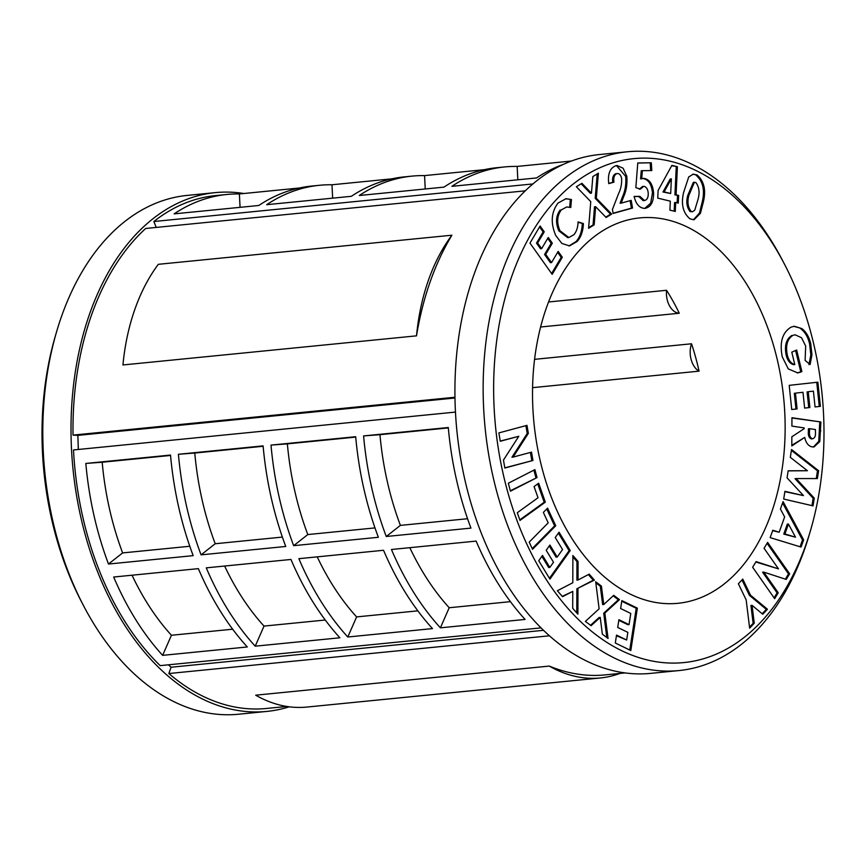 <?xml version="1.0" encoding="UTF-8"?>
<svg xmlns="http://www.w3.org/2000/svg" width="866" height="866" viewBox="0 0 866 866"><rect width="100%" height="100%" fill="white"/><g stroke="black" fill="none" stroke-linecap="round" stroke-linejoin="round"><path stroke-width="1.3" d="M243.909 193.508A260.677 168.892 84.3 0 0 215.331 192.62L187.099 195.424A260.677 168.892 84.3 0 0 120.45 225.063A260.677 168.892 84.3 0 0 56.355 332.566A260.677 168.892 84.3 0 0 83.396 605.431A260.677 168.892 84.3 0 0 238.529 714.233L266.76 711.43A260.677 168.892 84.3 0 0 289.255 706.797M748.56 633.815A253.229 164.064 84.3 0 0 810.825 529.386A253.229 164.064 84.3 0 0 784.553 264.314A253.229 164.064 84.3 0 0 569.103 187.413A253.229 164.064 84.3 0 0 520.163 528.704A253.229 164.064 84.3 0 0 748.56 633.815M810.825 529.386L809.645 533.434A260.677 168.892 -95.7 0 1 745.55 640.937A260.677 168.892 -95.7 0 1 678.901 670.576A260.677 168.892 -95.7 0 1 494.248 481.853A260.677 168.892 -95.7 0 1 560.822 181.405A260.677 168.892 -95.7 0 1 627.471 151.766A260.677 168.892 -95.7 0 1 782.604 260.569L784.553 264.314M627.471 151.766L599.24 154.57A260.677 168.892 84.3 0 0 532.59 184.209A260.677 168.892 84.3 0 0 466.016 484.657A260.677 168.892 84.3 0 0 650.669 673.38L678.901 670.576M590.211 239.925A193.648 125.462 84.3 0 0 540.763 463.115A193.648 125.462 84.3 0 0 677.926 603.31A193.648 125.462 84.3 0 0 727.44 581.292A193.648 125.462 84.3 0 0 776.899 358.102A193.648 125.462 84.3 0 0 639.725 217.907A193.648 125.462 84.3 0 0 590.211 239.925M215.331 192.62A260.677 168.892 84.3 0 0 148.681 222.259A260.677 168.892 84.3 0 0 82.108 522.707A260.677 168.892 84.3 0 0 266.76 711.43M432.491 628.608A257.7 166.954 -95.7 0 1 383.551 550.278L298.867 558.678A257.7 166.954 -95.7 0 0 347.796 636.997L432.491 628.608M355.688 436.702L271.004 445.102A257.7 166.954 84.3 0 0 293.661 545.677L378.355 537.288A257.7 166.954 84.3 0 1 355.688 436.702M247.308 646.967A257.7 166.954 -95.7 0 1 198.368 568.637L113.684 577.027A257.7 166.954 -95.7 0 0 162.624 655.356L247.308 646.967M540.979 627.882L160.199 665.629A257.7 166.954 84.3 0 1 73.502 449.952L455.484 412.086M170.515 455.061L85.821 463.451A257.7 166.954 84.3 0 0 108.488 564.037L193.172 555.647A257.7 166.954 84.3 0 1 170.515 455.061M263.102 445.882L178.418 454.282A257.7 166.954 84.3 0 0 201.074 554.857L285.758 546.468A257.7 166.954 84.3 0 1 263.102 445.882M339.894 637.787A257.7 166.954 -95.7 0 1 290.965 559.458L206.27 567.858A257.7 166.954 -95.7 0 0 255.21 646.177L339.894 637.787M448.285 427.523L363.59 435.923A257.7 166.954 84.3 0 0 386.258 536.498L470.942 528.108A257.7 166.954 84.3 0 1 448.285 427.523M525.077 619.428A257.7 166.954 -95.7 0 1 476.138 541.098L391.454 549.499A257.7 166.954 -95.7 0 0 440.393 627.828L525.077 619.428M532.904 183.938L153.856 221.512A257.7 166.954 84.3 0 1 215.623 195.586L226.914 194.471A257.7 166.954 -95.7 0 0 174.109 213.87L258.793 205.48A257.7 166.954 -95.7 0 1 311.598 186.071L319.5 185.292A257.7 166.954 -95.7 0 0 266.696 204.69L351.38 196.301A257.7 166.954 -95.7 0 1 404.195 176.891L412.097 176.112A257.7 166.954 -95.7 0 0 359.293 195.51L443.977 187.121A257.7 166.954 -95.7 0 1 496.781 167.712L504.683 166.932A257.7 166.954 -95.7 0 1 517.154 166.424L571.398 161.044M412.097 176.112A257.7 166.954 -95.7 0 1 424.567 175.603L484.451 169.66M226.914 194.471A257.7 166.954 -95.7 0 1 239.384 193.952L299.268 188.019M319.5 185.292A257.7 166.954 -95.7 0 1 331.981 184.772L391.854 178.84M504.683 166.932A257.7 166.954 -95.7 0 0 451.879 186.331L536.563 177.941A257.7 166.954 -95.7 0 1 563.192 164.453M604.836 613.106L608.062 638.469L602.346 634.161L600.225 617.393L591.088 625.707L585.373 621.398L599.12 608.809L595.689 581.768L601.415 586.076L603.775 604.511L613.702 595.321L619.471 599.651L604.836 613.106L603.71 613.215L606.795 637.517M570.229 550.57L549.932 579.094L538.739 560.735L542.517 555.42L549.834 567.425L553.504 562.272L546.197 550.256L549.91 545.039L557.217 557.055L562.554 549.542L555.247 537.526L559.035 532.2L570.229 550.57L569.103 550.679L549.455 578.304M545.32 502.161L519.99 520.423L517.283 512.726L538.013 497.766L534.073 486.54L538.674 483.228L545.32 502.161L544.194 502.269L519.795 519.871M532.947 460.474L504.824 468.03L503.471 460.052L518.788 436.28L500.277 441.259L498.87 432.913L526.983 425.358L528.347 433.368L513.083 457.096L531.529 452.139L532.947 460.474L504.791 467.856M558.018 203.055L566.05 198.704L571.441 199.516L570.802 207.483L566.71 206.963L561.33 209.886C557 215.742 556.546 222.692 559.966 230.735L568.843 237.522L573.931 234.686C576.55 231.536 577.925 227.282 578.055 221.912L583.403 223.59C583.099 231.157 581.043 237.1 577.221 241.43L569.514 245.901L561.85 243.454L555.712 235.444C550.44 222.941 551.209 212.148 558.018 203.055M616.754 173.633C614.211 174.975 613.28 177.822 613.962 182.174L608.755 183.614C607.575 174.077 609.902 168.123 615.748 165.763L617.047 165.514L623.098 168.221L626.8 176.263C627.439 183.971 626.335 190.91 623.466 197.091L621.225 203.131L631.206 200.36L632.537 208.056L613.128 213.447L612.435 209.475L618.714 193.27C620.89 188.896 621.853 183.938 621.615 178.396C620.781 174.791 619.158 173.2 616.754 173.633L615.618 173.752L616.754 173.633M658.106 190.433L671.897 165.374L677.396 166.716L676.065 194.807L678.63 195.424L678.262 203.109L675.697 202.482L675.274 211.445L669.905 210.135L670.327 201.172L657.749 198.119L658.106 190.433M811.951 354.789L810.1 364.51L805.109 360.397L805.683 346.075L801.515 337.708L795.053 334.774L792.964 335.348C787.356 338.909 785.462 345.415 787.281 354.876C788.59 360.375 791.091 363.601 794.793 364.564L791.784 352.191L796.644 350.016L801.873 371.525L800.736 372.088L797.748 372.889L788.298 368.927L782.247 356.781C779.432 342.341 782.366 332.457 791.037 327.153L794.317 326.255L801.775 328.56C806.116 331.775 809.093 336.842 810.728 343.759L811.951 354.789L810.825 354.898L808.974 364.629M791.957 417.726L820.881 421.969L819.777 441.595L814.04 446.943L812.34 446.899C808.53 446.25 805.986 443.078 804.709 437.417L791.795 445.947L791.849 436.789L804.157 428.681L804.157 427.901L791.903 426.104L791.957 417.726M783.07 501.587L803.648 539.864L801.05 547.074L770.166 537.624L772.818 530.23L779.162 532.222L784.628 516.948L780.418 508.991L783.07 501.587M750.541 595.234L767.449 609.242L762.762 614.221L752.056 605.356L754.264 623.228L749.642 628.142L746.156 599.889L738.373 583.749L742.757 579.094L750.541 595.234L749.415 595.343L766.323 609.35L767.449 609.242M767.612 542.387L789.64 573.779L786.241 579.441L763.736 572.101L778.231 592.755L774.669 598.666L752.641 567.273L756.061 561.601L778.512 568.886L764.061 548.297L767.612 542.387M791.546 449.508L818.619 470.725L817.374 478.562L796.146 478.562L814.267 498.156L813.044 505.874L783.698 499.043L784.921 491.314L803.453 495.59L787.053 477.837L788.179 470.779L807.404 470.725L790.312 457.324L791.546 449.508M789.207 385.348L817.883 382.187L820.394 406.36L815.058 406.944L813.412 391.14L808.227 391.713L809.872 407.518L804.622 408.092L802.988 392.287L795.443 393.121L797.088 408.925L791.719 409.521L789.207 385.348M688.741 176.924L693.276 174.142L697.033 174.954C704.08 181.048 706.191 190.022 703.365 201.886L700.442 213.285L694.002 219.769L690.018 218.86C682.982 212.96 680.86 204.127 683.631 192.371L688.741 176.924M634.128 196.539L638.751 196.485L643.178 200.641L644.304 200.533C647.054 200.024 648.363 197.6 648.233 193.27C647.876 189.134 646.382 186.807 643.73 186.287L640.407 189.113L635.839 187.63L637.777 162.949L651.308 162.776L651.806 170.559L642.377 170.678L641.706 178.775L643.546 178.331C649.348 179.089 652.704 183.928 653.592 192.869C653.668 202.243 650.702 207.407 644.683 208.381C639.476 208.1 635.947 204.127 634.107 196.441L639.877 196.365L644.456 200.522L643.427 200.62M645.397 208.327L644.683 208.381M590.764 201.626L576.366 186.731L581.92 183.311L591.446 193.161L592.842 176.588L598.395 173.168L596.317 198.206L611.677 214.075L606.124 217.496L595.635 206.703L594.184 224.857L588.588 228.288L590.764 201.626M552.183 274.349L529.981 243.108L540.113 225.994L544.249 231.817L537.624 243L541.64 248.65L548.265 237.468L552.324 243.184L545.699 254.366L551.545 262.582L558.169 251.4L562.315 257.234L552.183 274.349M537.039 477.556L510.453 491.184L508.32 483.25L534.907 469.621L537.039 477.556L510.345 490.784M555.734 525.77L532.525 549.304L529.202 542.127L548.2 522.858L543.35 512.412L547.561 508.136L555.734 525.77L554.608 525.879L532.2 548.6M577.979 588.663L577.893 614.189L572.707 608.289L572.772 591.402L562.543 596.663L557.358 590.753L572.794 582.753L572.881 555.528L578.066 561.439L578.033 580.003L589.194 574.147L594.401 580.09L576.853 588.783L576.767 612.912M637.365 608.149L630.805 650.539L615.304 643.016L616.527 635.114L626.659 640.028L627.85 632.364L617.707 627.449L618.909 619.699L629.041 624.613L630.773 613.453L620.63 608.538L621.864 600.625L637.365 608.149L636.239 608.257L629.777 650.03M83.396 605.431L81.447 601.686A253.229 164.064 -95.7 0 1 55.175 336.614L56.355 332.566M619.926 673.434A183.17 118.674 -95.7 0 1 600.419 677.959L306.845 707.067A183.17 118.674 -95.7 0 1 255.686 695.192L549.271 666.084A257.7 166.954 84.3 0 0 605.215 674.885L625.035 672.925M168.415 664.817L171.067 667.231L168.848 673.532L549.38 635.806M168.848 673.532A257.7 166.954 84.3 0 0 266.468 708.475L286.83 706.45M416.514 335.846L122.94 364.954A183.17 118.674 -95.7 0 1 158.337 264.314L451.911 235.206A257.7 166.954 84.3 0 0 416.514 335.846A183.17 118.674 -95.7 0 1 451.911 235.206M454.986 397.245L73.015 435.111L77.864 435.382L78.33 449.476M73.015 435.111A257.7 166.954 84.3 0 1 145.694 228.462L525.305 190.823M540.633 326.991L679.269 313.243A193.648 125.462 84.3 0 0 666.549 290.283L548.589 301.974M532.59 387.654L699.068 371.157A193.648 125.462 84.3 0 0 691.533 343.78L534.593 359.336M153.856 221.512L156.226 227.412M699.068 371.157A18.619 12.059 -95.7 0 1 691.533 343.78M679.269 313.243A18.619 12.059 -95.7 0 1 666.549 290.283M600.419 677.959A183.17 118.674 -95.7 0 1 549.271 666.084M77.864 435.382L454.996 398.003M171.067 667.231L543.469 630.318M766.323 609.35L762.188 613.745M754.264 623.228L753.139 623.336L750.93 605.464L752.056 605.356M753.139 623.336L749.523 627.179M741.978 579.917L749.415 595.343M767.06 543.318L788.515 573.887L789.64 573.779M788.515 573.887L785.354 579.148M778.231 592.755L777.094 592.864L762.6 572.21L763.736 572.101M777.094 592.864L774.107 597.854M755.823 562.002L778.512 568.886M782.593 502.919L802.511 539.973L803.648 539.864M802.511 539.973L800.076 546.771M772.667 530.652L779.162 532.222M788.45 524.027L787.324 524.146L783.762 534.084L795.508 537.201L788.45 524.027L784.899 533.965L795.508 537.201M783.762 534.084L784.899 533.965M791.405 450.396L817.493 470.833L818.619 470.725M817.493 470.833L816.27 478.562M814.267 498.156L813.142 498.264L795.02 478.671L796.146 478.562M813.142 498.264L811.972 505.625M784.867 491.671L803.453 495.59M788.157 470.887L807.404 470.725M791.946 417.997L820.881 421.969M819.756 422.078L818.771 441.335L813.477 446.975M791.795 445.308L804.709 437.417M811.323 438.91L812.449 438.802C814.819 438.293 815.815 435.977 815.436 431.874L815.447 429.558L809.526 428.681L809.515 431.322C809.125 435.284 810.111 437.774 812.449 438.802L811.323 438.91C808.974 437.893 808 435.392 808.389 431.43L809.515 431.322M809.526 428.681L808.4 428.8L808.389 431.43M816.757 382.307L819.268 406.468L820.394 406.36M819.268 406.468L815.058 406.933M808.227 391.713L813.412 391.14M807.101 391.822L808.736 407.626L809.872 407.518M808.736 407.626L804.622 408.081M795.443 393.121L802.988 392.287M794.317 393.229L795.951 409.033L797.088 408.925M795.951 409.033L791.719 409.51M795.053 334.774L792.964 335.348M791.827 335.467C786.231 339.017 784.336 345.523 786.144 354.984L787.281 354.876M786.144 354.984C787.454 360.483 789.965 363.72 793.667 364.683L794.793 364.564M795.594 350.481L800.736 371.633L801.873 371.525M800.736 371.633L799.61 372.207L800.736 372.088M799.61 372.207L797.196 372.921M793.743 326.33L801.775 328.56M800.649 328.669C804.979 331.884 807.967 336.95 809.602 343.867L810.728 343.759M809.602 343.867L810.825 354.898M692.713 174.228L697.033 174.954M695.896 175.073C702.954 181.156 705.065 190.13 702.229 202.005L703.365 201.886M702.229 202.005L699.457 213.047L693.428 219.791M694.435 182.271L693.309 182.38L687.81 195.326C685.991 201.865 686.738 207.288 690.072 211.585L692.54 211.759L694.759 210.167L698.039 199.31C699.912 192.663 699.208 187.088 695.928 182.574L694.435 182.271L688.935 195.218C687.117 201.756 687.875 207.169 691.209 211.466L692.54 211.759M690.072 211.585L691.209 211.466M687.81 195.326L688.935 195.218M671.713 165.72L677.396 166.716M676.259 166.824L674.928 194.915L676.065 194.807M674.928 194.915L678.63 195.424M677.493 195.532L677.158 202.839M674.17 211.174L674.571 202.59L675.697 202.482M671.377 178.872L670.252 178.981L662.977 192.014L670.685 193.497L671.377 178.872L664.103 191.895L670.685 193.497M662.977 192.014L664.103 191.895M637.777 163.046L651.308 162.776M650.182 162.884L650.669 170.57M641.706 178.775L640.569 178.883L641.251 170.786L642.377 170.678M642.41 178.439C648.223 179.197 651.578 184.047 652.466 192.977L653.592 192.869M652.466 192.977L650.669 203.207L644.759 208.381M638.751 196.485L639.877 196.365M642.604 186.406L639.281 189.221M615.618 173.752C613.074 175.094 612.143 177.931 612.825 182.282L613.962 182.174M612.825 182.282L608.733 183.419M616.473 165.601L625.663 176.383L626.8 176.263M625.663 176.383C626.313 184.079 625.198 191.018 622.34 197.199L620.099 203.239L621.225 203.131M630.112 200.663L631.411 208.165L632.537 208.056M631.411 208.165L613.096 213.252M581.14 183.787L590.309 193.28L591.446 193.161M597.215 173.893L595.191 198.314L596.317 198.206M595.191 198.314L610.541 214.183L611.677 214.075M610.541 214.183L605.767 217.139M594.184 224.857L593.048 224.965L594.509 206.812L595.635 206.703M593.048 224.965L588.642 227.682M565.487 198.769L571.441 199.516M570.304 199.624L569.698 207.191M566.71 206.963L561.33 209.886M560.194 209.994C555.875 215.851 555.42 222.8 558.841 230.854L559.966 230.735M558.841 230.854L567.717 237.641L568.843 237.522M578.023 222.367L583.403 223.59M582.277 223.709C581.974 231.276 579.906 237.219 576.096 241.538L577.221 241.43M576.096 241.538L568.951 245.933M539.561 226.924L543.123 231.926L544.249 231.817M543.123 231.926L536.498 243.108L537.624 243M536.498 243.108L540.503 248.759L541.64 248.65M547.713 238.399L551.198 243.292L552.324 243.184M551.198 243.292L544.562 254.474L545.699 254.366M544.562 254.474L550.408 262.69L551.545 262.582M557.617 252.331L561.19 257.354L562.315 257.234M561.19 257.354L551.61 273.537M500.245 441.075L518.788 436.28M525.889 425.65L527.221 433.476L528.347 433.368M527.221 433.476L511.958 457.205L513.083 457.096M530.425 452.431L531.811 460.582M533.889 470.141L535.913 477.664M537.743 483.899L544.194 502.269M546.749 508.948L554.608 525.879M541.878 556.329L548.708 567.544L549.834 567.425M549.26 545.948L556.091 557.163L557.217 557.055M558.386 533.11L569.103 550.679M562.261 596.349L572.772 591.402M572.881 556.925L576.929 561.558L578.066 561.439M576.929 561.558L576.897 580.112L578.033 580.003M588.35 574.58L593.275 580.209L594.401 580.09M593.275 580.209L576.853 588.783M590.547 625.295L599.088 617.501L600.225 617.393M595.83 582.829L600.29 586.185L601.415 586.076M600.29 586.185L602.649 604.62L603.775 604.511M613.128 595.851L618.335 599.759L619.471 599.651M618.335 599.759L603.71 613.215M616.43 635.72L626.659 640.028M618.811 620.316L627.915 624.732L629.041 624.613M621.766 601.242L636.239 608.257M240.066 207.331L239.384 193.952M232.662 629.203L171.436 635.265A232.369 150.554 -95.7 0 1 132.043 575.208M162.624 655.356L171.436 635.265M189.784 546.262L122.626 552.919A232.369 150.554 -95.7 0 1 102.188 462.228L85.821 463.451M108.488 564.037L122.626 552.919M170.548 455.451L102.188 462.228M332.652 198.152L331.981 184.772M425.238 188.972L424.567 175.603M517.836 179.792L517.154 166.424M282.381 537.082L215.212 543.74A232.369 150.554 -95.7 0 1 194.774 453.048L178.418 454.282M201.074 554.857L215.212 543.74M263.134 446.271L194.774 453.048M325.248 620.024L264.033 626.086A232.369 150.554 -95.7 0 1 224.63 566.028M255.21 646.177L264.033 626.086M374.967 527.903L307.798 534.56A232.369 150.554 -95.7 0 1 287.371 443.868L271.004 445.102M293.661 545.677L307.798 534.56M355.72 437.092L287.371 443.868M417.845 610.844L356.619 616.906A232.369 150.554 -95.7 0 1 317.227 556.849M347.796 636.997L356.619 616.906M467.553 518.723L400.395 525.381A232.369 150.554 -95.7 0 1 379.957 434.689L363.59 435.923M386.258 536.498L400.395 525.381M448.317 427.912L379.957 434.689M510.431 601.664L449.205 607.737A232.369 150.554 -95.7 0 1 409.813 547.68M440.393 627.828L449.205 607.737M819.701 430.965L820.838 430.857M622.34 197.199L623.466 197.091"/></g></svg>
